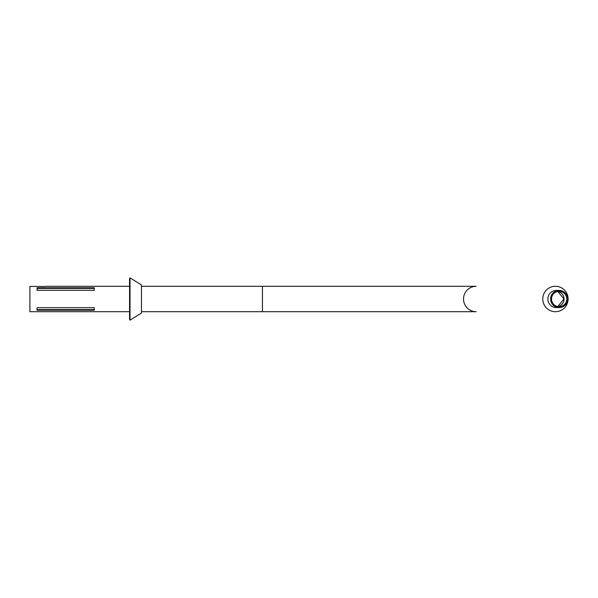 <?xml version="1.0" encoding="UTF-8"?>
<svg xmlns="http://www.w3.org/2000/svg" width="598" height="598" viewBox="0 0 598 598"><rect width="100%" height="100%" fill="white"/><g stroke="black" fill="none" stroke-linecap="round" stroke-linejoin="round"><path stroke-width="0.9" d="M551.535 299A7.669 7.639 90 0 0 559.175 306.669A7.669 7.639 90 0 0 566.807 299A7.669 7.639 90 0 0 559.175 291.331A7.669 7.639 90 0 0 551.535 299M567.719 299A8.581 8.551 90 0 0 559.175 290.419A8.581 8.551 90 0 0 550.623 299A8.581 8.551 90 0 0 559.175 307.581A8.581 8.551 90 0 0 567.719 299M542.767 299A12.715 12.67 90 0 0 555.43 311.715A12.715 12.67 90 0 0 568.1 299A12.715 12.67 90 0 0 555.43 286.285A12.715 12.67 90 0 0 542.767 299M129.572 311.715L29.9 311.715L29.9 286.405L45.426 286.502M141.472 311.715L476.195 311.715A12.715 12.67 90 0 1 463.525 299A12.715 12.67 90 0 1 476.195 286.285L262.447 286.285L262.447 311.715M45.941 286.285L129.572 286.285M141.472 286.285L262.447 286.285M129.572 319.444L129.572 278.556L130.028 277.831L130.028 320.169L129.572 319.444M130.028 320.169L141.472 313.016L141.472 284.984L130.028 277.831M37.054 288.393L37.054 290.314L94.267 290.314L94.267 287.78L37.054 287.78L37.054 288.393L94.267 288.393M37.054 309.607L37.054 310.22L94.267 310.22L94.267 307.686L37.054 307.686L37.054 309.607L94.267 309.607M557.792 306.542A7.669 7.639 90 0 0 557.792 291.458L563.974 299L557.785 306.542M559.175 290.419L556.409 290.419A8.581 8.551 90 0 0 547.858 299A8.581 8.551 90 0 0 556.409 307.581L559.175 307.581"/></g></svg>
